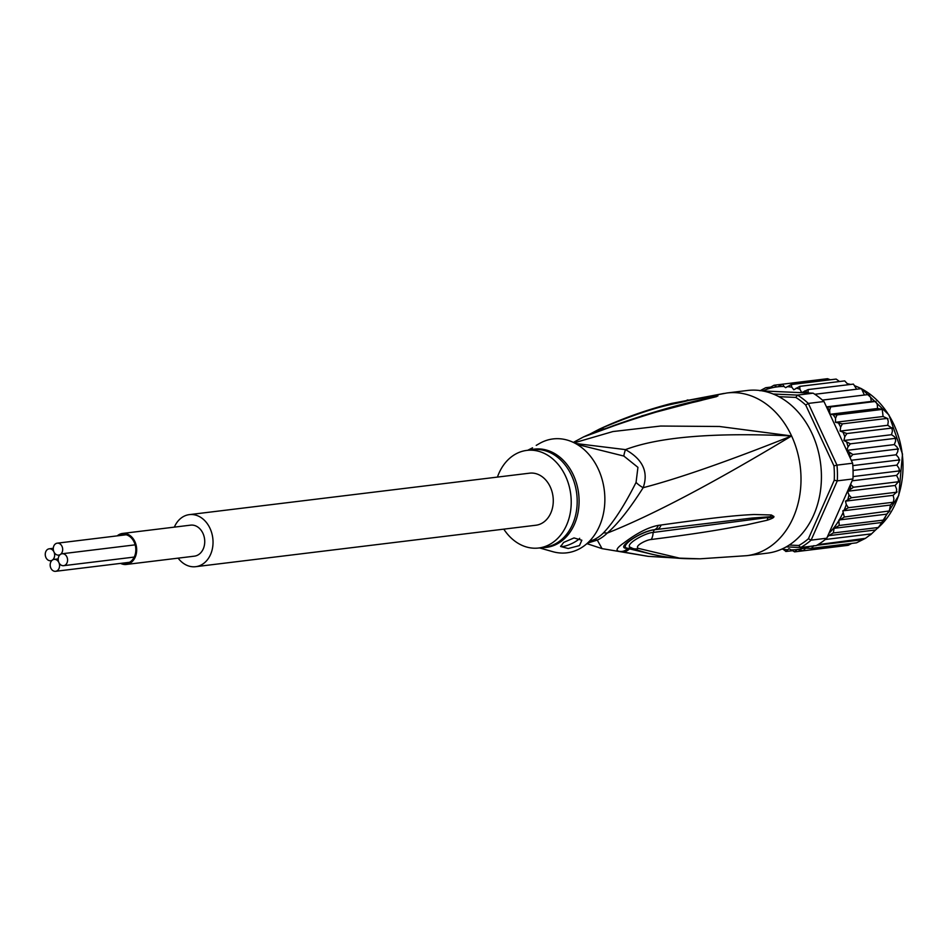 <?xml version="1.0" encoding="UTF-8"?>
<svg xmlns="http://www.w3.org/2000/svg" width="950" height="950" viewBox="0 0 950 950"><rect width="100%" height="100%" fill="white"/><g stroke="black" fill="none" stroke-linecap="round" stroke-linejoin="round"><path stroke-width="1.43" d="M119.427 535.598A14.535 11.317 83.1 0 1 122.716 534.518A14.535 11.317 83.1 0 1 134.164 542.141A14.535 11.317 83.1 0 1 126.231 563.374A14.535 11.317 83.1 0 1 122.788 563.124M126.362 564.454L194.406 556.166A15.627 12.172 -96.9 0 0 202.944 533.342A15.627 12.172 -96.9 0 0 190.629 525.148L122.586 533.437A15.627 12.172 83.1 0 1 134.888 541.631A15.627 12.172 83.1 0 1 126.362 564.454A15.627 12.172 83.1 0 1 120.579 563.386M117.23 535.859A15.627 12.172 83.1 0 1 122.586 533.437M52.416 560.049A6.009 4.679 -96.9 0 0 50.457 567.067A6.009 4.679 -96.9 0 0 55.599 571.306A6.009 4.679 -96.9 0 0 57.321 570.629A6.009 4.679 -96.9 0 0 58.876 562.531A6.009 4.679 -96.9 0 0 54.138 559.384A6.009 4.679 -96.9 0 0 52.416 560.049A6.009 4.679 -96.9 0 0 53.96 551.95A6.009 4.679 -96.9 0 0 49.234 548.803A6.009 4.679 -96.9 0 0 47.5 549.468A6.009 4.679 -96.9 0 0 45.541 556.486A6.009 4.679 -96.9 0 0 50.682 560.726A6.009 4.679 -96.9 0 0 52.416 560.049M58.876 562.531A6.009 4.679 -96.9 0 0 63.614 565.678A6.009 4.679 -96.9 0 0 65.336 565.001A6.009 4.679 -96.9 0 0 67.296 557.994A6.009 4.679 -96.9 0 0 62.154 553.755A6.009 4.679 -96.9 0 0 60.432 554.42A6.009 4.679 -96.9 0 0 58.876 562.531M55.516 543.839A6.009 4.679 -96.9 0 0 53.96 551.95A6.009 4.679 -96.9 0 0 58.698 555.097A6.009 4.679 -96.9 0 0 60.432 554.42A6.009 4.679 -96.9 0 0 62.391 547.414A6.009 4.679 -96.9 0 0 57.249 543.174A6.009 4.679 -96.9 0 0 55.516 543.839M189.347 514.627L529.601 473.171A26.22 20.413 83.1 0 1 552.021 491.673A26.22 20.413 83.1 0 1 543.483 522.274A26.22 20.413 83.1 0 1 535.942 525.231L195.688 566.687A26.22 20.413 -96.9 0 0 203.241 563.742A26.22 20.413 -96.9 0 0 211.779 533.14A26.22 20.413 -96.9 0 0 189.347 514.627A26.22 20.413 -96.9 0 0 181.806 517.572A26.22 20.413 -96.9 0 0 174.349 527.131M178.137 558.149A26.22 20.413 -96.9 0 0 195.688 566.687M856.484 542.83L865.426 538.353L871.518 533.864L825.253 539.505A84.134 65.514 -96.9 0 0 826.761 538.222L852.946 478.942L837.294 480.854L834.242 480.261L808.426 538.733L811.11 540.134L826.761 538.222M865.426 538.353L817.903 544.659A84.134 65.514 -96.9 0 0 821.655 542.248A84.134 65.514 -96.9 0 0 825.253 539.505M813.818 545.656L811.407 548.34L856.461 542.842M851.699 543.436L848.136 545.324L803.142 550.81L797.276 549.433L794.639 551.867L788.916 548.673L786.03 551.487L782.456 548.803M778.846 396.661L795.791 397.409L797.477 395.093A84.134 65.514 83.1 0 1 808.331 403.418L805.707 405.032L833.957 465.892L836.974 465.132A84.134 65.514 83.1 0 1 837.294 480.854L811.11 540.134A84.134 65.514 83.1 0 1 806.004 544.148A84.134 65.514 83.1 0 1 800.589 547.521L798.807 545.49L789.201 545.062M808.426 538.733A81.949 63.804 83.1 0 1 798.807 545.49M833.957 465.892A81.949 63.804 83.1 0 1 834.242 480.261M808.331 403.418L836.974 465.132L852.625 463.22L823.982 401.517L808.331 403.418M795.791 397.409A81.949 63.804 83.1 0 1 805.707 405.032M773.134 394.012L797.477 395.093L813.129 393.181L762.707 390.949A81.949 63.804 83.1 0 1 776.756 386.923L777.765 386.793A81.949 63.804 83.1 0 1 784.059 386.484L785.638 387.695L791.231 384.548L791.789 387.173L793.808 389.773L799.793 386.365L799.888 389.191L801.752 392.647L808.165 389.559L808.129 392.956M817.903 544.659A84.134 65.514 -96.9 0 1 816.24 545.609L800.589 547.521L786.208 546.879M852.946 478.942A84.134 65.514 -96.9 0 0 853.041 476.567A84.134 65.514 -96.9 0 0 852.815 465.607A84.134 65.514 -96.9 0 0 852.625 463.22M823.982 401.517A84.134 65.514 -96.9 0 0 822.415 400.093A84.134 65.514 -96.9 0 0 814.839 394.274A84.134 65.514 -96.9 0 0 813.129 393.181M850.547 484.358L853.504 487.231L847.531 491.257L849.003 494.997L851.485 497.717L845.5 501.137L846.296 504.593L848.398 507.704L842.804 510.851L844.289 517.014L838.826 520.648A81.949 63.804 83.1 0 1 828.863 533.461M826.595 407.146L830.739 406.909L829.623 410.222L829.944 414.307L836.974 414.924L835.549 418.238L835.442 422.299L842.401 423.854L840.643 427.108L840.121 431.086L846.889 433.544L844.823 436.668L843.897 440.503L850.393 443.828L848.018 446.785L846.699 450.395L852.839 454.516L850.012 457.591M830.383 379.786L827.545 378.694L782.634 384.168L784.059 386.484M782.634 384.168L777.765 386.793M759.988 390.771L765.7 387.731M770.403 387.137L765.866 387.695L769.001 388.051L774.048 385.237M782.408 384.216L774.119 385.225L776.756 386.923M811.407 548.34L805.6 548.245L803.142 550.81M875.615 529.957L878.216 527.499L833.304 532.974L828.495 535.705L875.615 529.957L870.485 534.85M828.495 535.705L827.759 536.762M878.109 527.891L879.011 526.906L878.109 527.891M878.216 527.499L884.141 520.006L839.23 525.481L834.112 528.307L881.659 522.512M834.112 528.307L833.304 532.974M816.822 545.288L861.139 539.885M884.248 520.303L884.889 519.365L884.248 520.303M839.23 525.481L838.826 520.648M785.804 551.487L791.801 550.786M794.568 551.867L839.776 546.345M847.531 491.257L895.161 485.462L898.415 481.757L853.504 487.231M898.831 481.994L898.949 481.104L898.831 481.994M898.415 481.757L898.367 478.895L896.539 475.404L898.878 472.779L899.318 470.927L853.041 476.567M852.114 480.807L896.539 475.404M899.781 471.259L899.804 470.309L899.781 471.259M899.318 470.927L899.021 468.303L896.859 465.12L898.89 462.116L899.092 459.966L852.815 465.607M853.053 470.452L896.859 465.12M899.602 460.37L899.531 459.384L899.602 460.37M899.092 459.966L898.569 457.615L896.123 454.789L897.809 451.452L897.75 449.041L852.839 454.516M851.248 460.263L896.123 454.789M898.32 449.504L898.142 448.531L898.32 449.504M897.75 449.041L897.026 447.011L894.33 444.6L895.648 440.978L895.304 438.354L850.393 443.828M846.699 450.395L894.33 444.6M895.933 438.841L895.672 437.926L895.933 438.841M895.304 438.354L894.425 436.668L891.528 434.708L892.454 430.872L891.801 428.07L846.889 433.544M843.897 440.503L891.528 434.708M892.489 428.581L892.157 427.738L892.489 428.581M891.801 428.07L887.763 425.279L840.121 431.086M887.763 425.279L888.274 421.301L887.312 418.392L842.401 423.854M888.036 418.867L887.312 418.392L888.036 418.867M887.312 418.392L883.084 416.504L882.241 409.308L877.574 408.5L877.254 404.415L875.651 401.434L871.352 401.423L870.616 397.397L868.68 394.452L867.623 394.772M835.442 422.299L883.084 416.504M829.944 414.307L877.574 408.5M881.897 409.45L836.974 414.924M875.995 401.351L874.546 401.339M826.476 406.885L871.352 401.423M875.651 401.434L830.739 406.909M822.415 400.093L868.941 394.476M864.369 394.974L861.472 388.645L814.839 394.274M856.591 389.191L853.456 384.144M853.409 384.109L808.165 389.559M848.219 384.691L844.704 380.891L799.793 386.365M839.539 381.52L836.143 379.074L791.231 384.548M884.141 520.006L886.587 514.164L889.901 510.886L844.289 517.014M838.957 519.971L886.587 514.164M889.2 511.539L890.435 505.044L893.321 502.229L848.398 507.704M842.804 510.851L890.435 505.044M893.629 502.455L893.95 501.588L893.629 502.455M893.321 502.229L893.926 498.798L893.131 495.33L896.408 492.254L851.485 497.717M845.5 501.137L893.131 495.33M896.776 492.444L896.99 491.613L896.776 492.444M896.408 492.254L896.634 489.191L895.161 485.462M782.646 549.041L781.672 549.171M587.492 543.115L597.277 540.099A21.85 13.3 65.3 0 0 593.607 539.837A49.163 38.285 -96.9 0 0 598.251 537.213A49.163 38.285 -96.9 0 0 598.726 536.893A49.163 38.285 -96.9 0 0 603.404 532.962C613.617 522.203 624.506 505.353 636.061 482.41L637.937 467.353L623.829 456.048L577.054 444.398M636.061 482.41A21.85 12.314 19.9 0 0 643.162 487.694C678.443 478.527 727.914 461.284 791.587 435.943C714.471 432.321 659.098 436.881 625.492 449.623C642.782 459.313 648.672 472.008 643.162 487.694C629.886 508.654 617.904 523.794 607.216 533.116A21.85 11.733 45.2 0 0 603.404 532.962M503.797 529.138A49.163 38.285 83.1 0 0 538.709 548.008A49.163 38.285 83.1 0 0 565.571 476.176A49.163 38.285 -96.9 0 0 526.822 450.395A49.163 38.285 -96.9 0 0 497.444 477.078M560.559 546.179A10.925 2.636 155.1 0 0 567.316 545.407A10.925 2.636 155.1 0 0 577.125 540.538A10.925 2.636 155.1 0 0 579.69 538.306M579.464 545.585L568.242 548.518L560.666 546.511L563.623 542.438L574.002 537.938L581.839 540.229L579.464 545.585M532.558 447.818L527.701 450.276M536.227 445.372L539.636 443.424A57.356 44.662 -96.9 0 1 598.263 469.015A57.356 44.662 83.1 0 1 597.265 530.551A57.356 44.662 83.1 0 1 552.829 551.689L539.469 547.913M575.427 443.46L625.492 449.623A21.85 4.893 -61.6 0 0 623.829 456.048M773.929 516.491L773.894 516.717C774.084 517.536 771.851 518.712 767.196 520.232L745.999 524.994C730.408 527.464 715.742 531.299 651.166 539.505A10.925 5.997 -94.6 0 0 653.113 532.451L654.336 529.744L657.186 529.411L654.336 529.744C638.97 532.19 617.738 547.331 627.914 548.281L629.47 548.862L627.772 548.435C622.345 548.447 622.321 546.298 627.712 541.999C637.913 534.743 646.819 530.634 654.443 529.708A10.925 6.555 84 0 0 658.303 525.374L661.081 525.006A10.925 6.591 83.8 0 1 657.186 529.411L751.901 518.071L770.26 516.717A10.925 8.823 99.8 0 0 771.317 514.971L773.929 516.491A10.925 7.826 174.3 0 1 773.502 516.776L653.113 532.451C645.834 532.511 622.25 545.431 631.311 547.746L627.772 548.435A10.925 9.369 -76 0 1 621.062 551.511C614.876 551.356 615.909 548.423 624.162 542.723C637.046 533.009 648.422 527.226 658.303 525.374M653.149 554.539L629.47 548.862A10.925 9.369 -76.5 0 1 622.713 551.938L621.062 551.511M773.894 516.717A10.925 5.391 -165.5 0 1 773.549 516.824L767.648 517.928A10.925 7.422 -105.9 0 1 767.196 520.232M589.131 541.548L593.607 539.837M599.07 429.281L599.83 428.925C658.908 403.964 674.061 404.688 688.441 400.461L709.816 396.613L717.796 395.865L716.395 396.673A10.925 9.512 -105.5 0 0 714.554 396.684L708.783 398.05C679.998 404.035 648.066 413.286 613.011 425.802L610.541 426.74C603.036 429.804 598.607 429.958 583.407 436.988L612.37 426.419A10.925 7.113 -111 0 0 610.541 426.74M641.678 415.898L717.416 395.948A10.925 10.284 112.3 0 1 717.951 395.901M709.816 396.613A10.925 7.149 81.7 0 1 711.55 397.076L717.428 395.924A10.925 8.206 98.5 0 1 717.796 395.865M648.636 556.403L622.713 551.938M651.166 539.505C646.321 539.754 633.804 546.238 638.459 548.411A10.925 9.405 111.3 0 1 632.557 548.352A10.925 9.405 111.3 0 1 632.546 548.352L630.467 547.342M638.459 548.411L679.582 558.149L699.936 558.814L688.477 558.707C668.919 558.362 650.275 554.907 632.557 548.352M661.081 525.006C725.61 515.981 740.169 515.244 753.956 514.508L771.317 514.971M586.898 543.649L602.051 548.637L597.277 540.099A49.887 38.843 83.1 0 0 601.991 537.427A49.887 38.843 83.1 0 0 607.216 533.116C652.104 515.351 713.557 482.968 791.587 435.943L719.471 426.491L660.63 426.039L612.928 431.549L574.204 442.831M716.395 396.673L703 399.938C690.804 403.572 678.074 403.809 614.887 425.493A10.925 7.137 -110.7 0 0 613.011 425.802M614.887 425.493L612.37 426.419M599.83 428.925A10.925 6.781 65.2 0 1 604.046 429.032M724.09 393.419L671.413 403.465C646.154 409.984 622.107 418.558 599.308 429.174M699.936 558.814L746.831 555.667A81.949 63.804 -96.9 0 0 770.403 546.452A81.949 63.804 83.1 0 0 791.587 435.943A81.949 63.804 83.1 0 0 726.999 392.979L671.424 403.453M726.999 392.979L747.424 390.486A81.949 63.804 83.1 0 1 817.499 448.329A81.949 63.804 83.1 0 1 790.816 543.97A81.949 63.804 -96.9 0 1 767.244 553.173L746.831 555.667M850.737 484.702A81.949 63.804 83.1 0 1 850.131 489.084M849.395 452.817A81.949 63.804 83.1 0 1 850.179 457.259M846.794 442.474A81.949 63.804 83.1 0 1 848.018 446.785M843.172 432.571A81.949 63.804 83.1 0 1 844.823 436.668M838.601 423.272A81.949 63.804 83.1 0 1 840.643 427.108M833.15 414.746A81.949 63.804 83.1 0 1 835.549 418.238M826.904 407.134A81.949 63.804 83.1 0 1 829.623 410.222M804.602 390.996A81.949 63.804 83.1 0 1 807.975 392.599M796.183 388.111A81.949 63.804 83.1 0 1 799.888 389.191M787.17 386.614A81.949 63.804 83.1 0 1 791.789 387.173M809.388 546.452A81.949 63.804 83.1 0 1 797.454 549.492M842.852 513.131A81.949 63.804 83.1 0 1 839.432 519.638M846.296 504.593A81.949 63.804 83.1 0 1 844.336 509.77M849.003 494.997A81.949 63.804 83.1 0 1 847.875 499.463M787.384 549.753A81.949 63.804 83.1 0 1 782.764 549.195M797.121 549.539A81.949 63.804 83.1 0 1 790.495 549.884M879.154 526.739A79.218 61.679 -96.9 0 0 902.239 453.946A79.218 61.679 -96.9 0 0 862.078 389.096M861.187 388.633A79.218 61.679 -96.9 0 0 855.226 385.985M850.393 384.418A79.218 61.679 -96.9 0 0 847.721 383.776M530.053 449.991A49.495 38.534 83.1 0 1 573.123 474.478A49.495 38.534 83.1 0 1 573.408 475.095A49.495 38.534 83.1 0 1 541.951 547.604M526.822 450.395L532.784 449.659A49.163 38.285 83.1 0 1 571.259 474.846A49.163 38.285 83.1 0 1 571.544 475.439A49.163 38.285 83.1 0 1 544.683 547.271L538.709 548.008M688.014 399.95A10.925 8.681 -103.3 0 0 687.076 400.104M129.509 562.305L55.599 571.306M58.199 558.885L54.138 559.384M134.247 557.068L63.614 565.678M135.161 544.849L62.154 553.755M51.775 560.595L50.682 560.726M53.283 548.304L49.234 548.803M126.148 534.779L57.249 543.174M59.803 554.966L58.698 555.097M878.703 527.238L898.748 495.473L902.5 454.124L888.915 414.912L861.828 388.894M861.318 388.621L855.19 385.926M850.476 384.406L847.709 383.741M678.466 558.173L648.126 556.344L602.051 548.637M590.389 433.829L599.296 429.174M573.349 442.403L583.407 436.988"/></g></svg>
